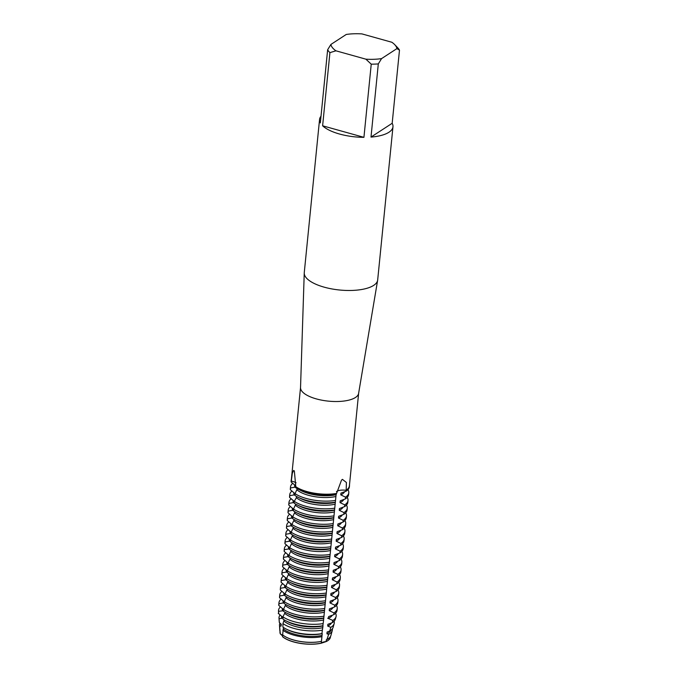 <?xml version="1.0" encoding="UTF-8"?>
<svg xmlns="http://www.w3.org/2000/svg" width="678" height="678" viewBox="0 0 678 678"><rect width="100%" height="100%" fill="white"/><g stroke="black" fill="none" stroke-linecap="round" stroke-linejoin="round"><path stroke-width="1.02" d="M336.932 491.304A8.899 3.331 5.7 0 0 336.458 491.677A8.899 3.331 -174.3 0 1 346.178 490.321A8.899 3.331 5.7 0 0 336.932 491.304M336.102 494.72L341.492 480.194L342.407 479.354L346.407 482.49L346.178 490.321L346.094 491.203L340.966 493.109L340.797 494.881L345.5 497.152L345.322 498.923L340.203 500.83L340.025 502.601L344.729 504.864L344.551 506.635L339.432 508.542L339.254 510.314L343.958 512.585L343.78 514.356L338.661 516.263L338.483 518.034L343.187 520.306L343.009 522.077L337.89 523.975L337.712 525.747L342.415 528.018L342.237 529.789L337.119 531.696L336.941 533.467L341.644 535.739L341.475 537.51L336.347 539.417L336.169 541.18L340.881 543.451L340.703 545.222L335.576 547.129L335.398 548.9L340.11 551.172L339.932 552.943L334.805 554.85L334.635 556.621L339.339 558.884L339.161 560.655L334.042 562.562L333.864 564.333L338.568 566.605L338.39 568.376L333.271 570.283L333.093 572.054L337.797 574.317L337.619 576.088L332.5 577.995L332.322 579.766L337.025 582.038L336.847 583.809L331.728 585.716L331.55 587.487L336.254 589.758L336.076 591.521L330.957 593.428L330.779 595.199L335.483 597.471L335.313 599.242L330.186 601.149L330.008 602.92L334.712 605.191L334.542 606.963L329.415 608.861L329.237 610.632L333.949 612.904L333.771 614.675L328.644 616.582L328.466 618.353A25.357 9.5 -174.3 0 0 332.313 615.2M285.413 577.563L285.387 577.834A25.357 9.5 -174.3 0 0 285.718 579.792L285.887 578.02L281.895 574.58L282.073 572.808L286.48 572.071L286.658 570.3L282.667 566.867L282.836 565.096L287.252 564.359L287.43 562.587L283.429 559.147L283.607 557.375L288.023 556.638L288.201 554.867L284.201 551.434L284.379 549.663L288.794 548.926L288.972 547.154L284.972 543.714L285.15 541.942L289.565 541.205L289.743 539.434L285.743 535.993L285.921 534.222L290.337 533.484L290.515 531.713L286.514 528.281L286.692 526.509L291.108 525.772L291.286 524.001L287.286 520.56L287.464 518.789L291.879 518.051L292.057 516.28L288.057 512.848L288.235 511.076L292.642 510.339L292.82 508.568L288.828 505.127L288.998 503.356L293.413 502.618L293.591 500.847L289.591 497.415L289.769 495.643L294.184 494.906L294.362 493.135L290.362 489.694L290.54 487.923L294.955 487.185L295.133 485.414L291.133 481.982L291.226 481.092A8.899 3.331 -174.3 0 1 296.083 482.804A8.899 3.331 5.7 0 0 291.226 481.092L291.532 480.999M300.54 387.502L291.303 480.058A29.188 10.933 -174.3 0 0 291.32 481.058L292.311 473.32L293.65 470.439L294.354 470.981L295.794 486.728A29.188 10.933 -174.3 0 0 336.212 493.516M335.542 613.259A28.968 10.848 -174.3 0 1 336.051 616.692A28.968 10.848 -174.3 0 1 333.017 620.311A28.968 10.848 -174.3 0 1 332.864 620.412L332.212 622.675L327.872 624.302L327.703 626.074L330.83 627.353L329.711 631.023L327.11 632.015L326.932 633.786L328.652 634.371L326.915 639.515L326.338 639.735L326.152 641.583A25.357 9.5 -174.3 0 0 327.694 640.727A25.357 9.5 -174.3 0 0 330.347 637.566A25.357 9.5 -174.3 0 0 330.356 637.523A25.357 9.5 -174.3 0 1 327.694 640.727A25.357 9.5 -174.3 0 1 326.152 641.583A8.899 3.331 5.7 0 0 321.279 643.193L326.152 641.583L321.279 643.193A25.357 9.5 -174.3 0 1 282.523 636.684L282.523 636.676A25.357 9.5 -174.3 0 0 321.279 643.193L322.228 633.625A25.357 9.5 -174.3 0 1 294.659 632.388A25.357 9.5 -174.3 0 1 287.489 629.701L286.277 629.091A27.137 10.17 5.7 0 0 293.947 631.964A27.137 10.17 5.7 0 0 321.889 633.608L322.999 625.904A25.357 9.5 -174.3 0 1 295.43 624.667A25.357 9.5 -174.3 0 1 288.26 621.98L286.065 620.879A28.578 10.704 5.7 0 0 294.142 623.904A28.578 10.704 5.7 0 0 322.855 625.76L323.601 619.963M335.957 50.816L365.874 59.172L371.239 64.164L363.933 137.337L322.618 125.794L329.923 52.63L335.957 50.816A33.197 12.433 -174.3 0 1 330.906 44.451L346.238 34.468A33.197 12.433 -174.3 0 1 361.933 33.9L391.85 42.256A33.197 12.433 -174.3 0 1 394.621 44.553L397.698 47.74A36.892 13.814 -174.3 0 1 399.486 50.121L392.181 123.286A36.892 13.814 -174.3 0 1 392.969 126.778L377.68 279.921A36.892 13.814 -174.3 0 1 377.638 280.268L358.603 393.435A29.188 10.933 -174.3 0 1 355.458 397.494A29.188 10.933 -174.3 0 1 322.601 400.325A29.188 10.933 -174.3 0 1 300.532 387.647L304.244 272.937A36.892 13.814 -174.3 0 1 304.269 272.59L319.558 119.447A36.892 13.814 -174.3 0 1 321.016 116.184M358.628 393.299L349.39 485.855A29.188 10.933 -174.3 0 1 346.204 490.186A29.188 10.933 -174.3 0 1 346.094 490.253M377.638 280.268A36.892 13.814 -174.3 0 1 373.663 285.387A36.892 13.814 -174.3 0 1 332.135 288.972A36.892 13.814 -174.3 0 1 304.244 272.937M392.969 126.778A36.892 13.814 -174.3 0 1 388.943 132.244A36.892 13.814 -174.3 0 1 371.002 137.083L378.307 63.91A36.892 13.814 -174.3 0 1 371.239 64.164M349.467 485.041A29.281 10.967 -174.3 0 1 346.28 490.253A29.281 10.967 -174.3 0 1 346.178 490.321A29.281 10.967 -174.3 0 0 346.28 490.253A29.281 10.967 -174.3 0 0 349.475 485.914A29.281 10.967 -174.3 0 0 349.467 485.041M282.565 636.193A8.899 3.331 5.7 0 0 280.311 633.888L282.59 635.947L280.311 633.888A25.357 9.5 -174.3 0 1 279.972 632.498A25.357 9.5 -174.3 0 0 279.98 632.532L279.972 632.455A25.374 9.509 -174.3 0 1 280.022 631.565M295.896 486.618L295.642 487.685A29.281 10.967 5.7 0 0 298.676 489.448A29.281 10.967 5.7 0 0 306.948 492.55A29.281 10.967 5.7 0 0 336.144 494.491M291.226 481.092A29.281 10.967 -174.3 0 1 291.379 479.244A29.281 10.967 -174.3 0 0 291.201 480.1A29.281 10.967 -174.3 0 0 291.226 481.092M336.229 493.601A29.281 10.967 -174.3 0 1 295.727 486.804A29.281 10.967 -174.3 0 0 336.229 493.601M363.933 137.337A36.892 13.814 -174.3 0 1 322.618 125.794M378.307 63.91L381.57 58.605A33.197 12.433 -174.3 0 1 365.874 59.172M381.57 58.605L396.901 48.621L399.486 50.121M394.621 44.553A33.197 12.433 -174.3 0 1 396.901 48.621M330.906 44.451L327.644 49.757L320.338 122.93A36.892 13.814 -174.3 0 1 319.558 119.447M329.923 52.63A36.892 13.814 -174.3 0 1 327.644 49.757M392.181 123.286L371.002 137.083M284.963 612.183L284.836 613.454A25.357 9.5 -174.3 0 0 296.023 618.726A25.357 9.5 -174.3 0 0 323.592 619.963L336.093 494.72A25.357 9.5 -174.3 0 1 308.524 493.482A25.357 9.5 -174.3 0 1 301.354 490.796L298.676 489.448M297.286 488.711L295.049 493.635L294.871 495.406A29.281 10.967 5.7 0 0 297.905 497.169A29.281 10.967 5.7 0 0 306.176 500.271A29.281 10.967 5.7 0 0 335.373 502.203M335.924 496.491A25.357 9.5 -174.3 0 1 308.346 495.254A25.357 9.5 -174.3 0 1 297.159 489.982M335.551 500.432A29.281 10.967 -174.3 0 1 306.354 498.5A29.281 10.967 -174.3 0 1 295.049 493.635M335.33 502.432A25.357 9.5 -174.3 0 1 307.753 501.203A25.357 9.5 -174.3 0 1 300.583 498.508L297.905 497.169M296.523 496.432L296.396 497.703A25.357 9.5 -174.3 0 0 307.575 502.966A25.357 9.5 -174.3 0 0 335.152 504.203M296.388 497.703L294.277 501.347L294.099 503.118A29.281 10.967 5.7 0 0 297.134 504.881A29.281 10.967 5.7 0 0 305.414 507.991A29.281 10.967 5.7 0 0 334.601 509.924M334.779 508.153A29.281 10.967 -174.3 0 1 305.583 506.22A29.281 10.967 -174.3 0 1 294.277 501.347M334.559 510.153A25.357 9.5 -174.3 0 1 306.981 508.915A25.357 9.5 -174.3 0 1 299.812 506.229L297.134 504.881M295.752 504.144L293.506 509.068L293.328 510.839A29.281 10.967 5.7 0 0 296.362 512.602A29.281 10.967 5.7 0 0 304.642 515.704A29.281 10.967 5.7 0 0 333.83 517.636M334.381 511.924A25.357 9.5 -174.3 0 1 306.803 510.687A25.357 9.5 -174.3 0 1 295.625 505.415M334.008 515.865A29.281 10.967 -174.3 0 1 304.812 513.932A29.281 10.967 -174.3 0 1 293.506 509.068M333.788 517.873A25.357 9.5 -174.3 0 1 306.21 516.636A25.357 9.5 -174.3 0 1 299.04 513.949L296.362 512.602M294.981 511.865L292.735 516.789L292.557 518.56A29.281 10.967 5.7 0 0 295.591 520.323A29.281 10.967 5.7 0 0 303.871 523.424A29.281 10.967 5.7 0 0 333.059 525.357M333.61 519.636A25.357 9.5 -174.3 0 1 306.032 518.407A25.357 9.5 -174.3 0 1 294.854 513.136M333.237 523.586A29.281 10.967 -174.3 0 1 304.049 521.653A29.281 10.967 -174.3 0 1 292.735 516.789M333.017 525.586A25.357 9.5 -174.3 0 1 305.439 524.348A25.357 9.5 -174.3 0 1 298.278 521.662L295.591 520.323M294.21 519.577L291.964 524.501L291.786 526.272A29.281 10.967 5.7 0 0 294.828 528.035A29.281 10.967 5.7 0 0 303.1 531.137A29.281 10.967 5.7 0 0 332.288 533.069M332.839 527.357A25.357 9.5 -174.3 0 1 305.261 526.12A25.357 9.5 -174.3 0 1 294.083 520.848M332.466 531.298A29.281 10.967 -174.3 0 1 303.278 529.365A29.281 10.967 -174.3 0 1 291.964 524.501M332.245 533.306A25.357 9.5 -174.3 0 1 304.668 532.069A25.357 9.5 -174.3 0 1 297.506 529.382L294.828 528.035M293.438 527.298L291.193 532.222L291.015 533.993A29.281 10.967 5.7 0 0 294.057 535.756A29.281 10.967 5.7 0 0 302.329 538.857A29.281 10.967 5.7 0 0 331.517 540.79M332.067 535.078A25.357 9.5 -174.3 0 1 304.49 533.84A25.357 9.5 -174.3 0 1 293.311 528.569M331.695 539.018A29.281 10.967 -174.3 0 1 302.507 537.086A29.281 10.967 -174.3 0 1 291.193 532.222M331.474 541.019A25.357 9.5 -174.3 0 1 303.897 539.781A25.357 9.5 -174.3 0 1 296.735 537.095L294.057 535.756M292.667 535.01L290.421 539.934L290.252 541.705A29.281 10.967 5.7 0 0 293.286 543.468A29.281 10.967 5.7 0 0 301.557 546.57A29.281 10.967 5.7 0 0 330.745 548.51M331.296 542.79A25.357 9.5 -174.3 0 1 303.727 541.553A25.357 9.5 -174.3 0 1 292.54 536.281M330.923 546.739A29.281 10.967 -174.3 0 1 301.735 544.798A29.281 10.967 -174.3 0 1 290.421 539.934M330.703 548.739A25.357 9.5 -174.3 0 1 303.134 547.502A25.357 9.5 -174.3 0 1 295.964 544.815L293.286 543.468M291.896 542.731L289.65 547.655L289.481 549.426A29.281 10.967 5.7 0 0 292.515 551.189A29.281 10.967 5.7 0 0 300.786 554.29A29.281 10.967 5.7 0 0 329.983 556.223M330.525 550.511A25.357 9.5 -174.3 0 1 302.956 549.273A25.357 9.5 -174.3 0 1 291.769 544.002M330.152 554.451A29.281 10.967 -174.3 0 1 300.964 552.519A29.281 10.967 -174.3 0 1 289.65 547.655M329.932 556.452A25.357 9.5 -174.3 0 1 302.363 555.214A25.357 9.5 -174.3 0 1 295.193 552.528L292.515 551.189M291.125 550.451L288.887 555.367L288.709 557.138A29.281 10.967 5.7 0 0 291.743 558.901A29.281 10.967 5.7 0 0 300.015 562.003A29.281 10.967 5.7 0 0 329.211 563.943M329.754 558.223A25.357 9.5 -174.3 0 1 302.185 556.985A25.357 9.5 -174.3 0 1 290.998 551.714M329.381 562.172A29.281 10.967 -174.3 0 1 300.193 560.231A29.281 10.967 -174.3 0 1 288.887 555.367M329.161 564.172A25.357 9.5 -174.3 0 1 301.591 562.935A25.357 9.5 -174.3 0 1 294.421 560.248L291.743 558.901M290.354 558.163L288.116 563.087L287.938 564.859A29.281 10.967 5.7 0 0 290.972 566.622A29.281 10.967 5.7 0 0 299.244 569.723A29.281 10.967 5.7 0 0 328.44 571.656M328.991 565.944A25.357 9.5 -174.3 0 1 301.413 564.706A25.357 9.5 -174.3 0 1 290.226 559.435M328.618 569.884A29.281 10.967 -174.3 0 1 299.422 567.952A29.281 10.967 -174.3 0 1 288.116 563.087M328.398 571.885A25.357 9.5 -174.3 0 1 300.82 570.647A25.357 9.5 -174.3 0 1 293.65 567.961L290.972 566.622M289.591 565.884L287.345 570.8L287.167 572.571A29.281 10.967 5.7 0 0 290.201 574.334A29.281 10.967 5.7 0 0 298.481 577.436A29.281 10.967 5.7 0 0 327.669 579.376M328.22 573.656A25.357 9.5 -174.3 0 1 300.642 572.418A25.357 9.5 -174.3 0 1 289.464 567.155M327.847 577.605A29.281 10.967 -174.3 0 1 298.651 575.673A29.281 10.967 -174.3 0 1 287.345 570.8M327.627 579.605A25.357 9.5 -174.3 0 1 300.049 578.368A25.357 9.5 -174.3 0 1 292.879 575.681L290.201 574.334M288.82 573.596L286.574 578.52L286.396 580.292A29.281 10.967 5.7 0 0 289.43 582.055A29.281 10.967 5.7 0 0 297.71 585.156A29.281 10.967 5.7 0 0 326.898 587.089M327.449 581.377A25.357 9.5 -174.3 0 1 299.871 580.139A25.357 9.5 -174.3 0 1 288.692 574.868M327.076 585.317A29.281 10.967 -174.3 0 1 297.888 583.385A29.281 10.967 -174.3 0 1 286.574 578.52M326.855 587.326A25.357 9.5 -174.3 0 1 299.278 586.089A25.357 9.5 -174.3 0 1 292.108 583.402L289.43 582.055M288.048 581.317L285.802 586.241L285.624 588.004A29.281 10.967 5.7 0 0 288.659 589.775A29.281 10.967 5.7 0 0 296.939 592.877A29.281 10.967 5.7 0 0 326.126 594.809M326.677 589.089A25.357 9.5 -174.3 0 1 299.1 587.851A25.357 9.5 -174.3 0 1 287.921 582.588M326.304 593.038A29.281 10.967 -174.3 0 1 297.117 591.106A29.281 10.967 -174.3 0 1 285.802 586.241M326.084 595.038A25.357 9.5 -174.3 0 1 298.506 593.801A25.357 9.5 -174.3 0 1 291.345 591.114L288.659 589.775M287.277 589.029L285.031 593.953L284.853 595.725A29.281 10.967 5.7 0 0 287.896 597.488A29.281 10.967 5.7 0 0 296.167 600.589A29.281 10.967 5.7 0 0 325.355 602.522M325.906 596.81A25.357 9.5 -174.3 0 1 298.328 595.572A25.357 9.5 -174.3 0 1 287.15 590.301M325.533 600.75A29.281 10.967 -174.3 0 1 296.345 598.818A29.281 10.967 -174.3 0 1 285.031 593.953M325.313 602.759A25.357 9.5 -174.3 0 1 297.735 601.522A25.357 9.5 -174.3 0 1 290.574 598.835L287.896 597.488M286.506 596.75L284.26 601.674L284.082 603.445A29.281 10.967 5.7 0 0 287.125 605.208A29.281 10.967 5.7 0 0 295.396 608.31A29.281 10.967 5.7 0 0 324.584 610.242M325.135 604.53A25.357 9.5 -174.3 0 1 297.566 603.293A25.357 9.5 -174.3 0 1 286.379 598.021M324.762 608.471A29.281 10.967 -174.3 0 1 295.574 606.539A29.281 10.967 -174.3 0 1 284.26 601.674M324.542 610.471A25.357 9.5 -174.3 0 1 296.964 609.234A25.357 9.5 -174.3 0 1 289.803 606.547L287.125 605.208M285.735 604.462L283.489 609.386L283.319 611.158A29.281 10.967 5.7 0 0 286.353 612.92A29.281 10.967 5.7 0 0 294.625 616.022A29.281 10.967 5.7 0 0 323.813 617.955M324.364 612.242A25.357 9.5 -174.3 0 1 296.795 611.005A25.357 9.5 -174.3 0 1 285.608 605.734M323.991 616.192A29.281 10.967 -174.3 0 1 294.803 614.251A29.281 10.967 -174.3 0 1 283.489 609.386M323.77 618.192A25.357 9.5 -174.3 0 1 296.201 616.955A25.357 9.5 -174.3 0 1 289.031 614.268L286.353 612.92M284.921 612.87L282.862 616.946M323.16 623.607A28.968 10.848 -174.3 0 1 294.193 621.709A28.968 10.848 -174.3 0 1 282.938 616.861L282.955 619.056A28.578 10.704 5.7 0 0 286.065 620.879M284.201 619.861L282.946 623.574L282.904 627.065A27.137 10.17 5.7 0 0 286.277 629.091M322.83 627.675A25.357 9.5 -174.3 0 1 295.252 626.438A25.357 9.5 -174.3 0 1 284.065 621.167M322.279 630.176A27.773 10.399 -174.3 0 1 294.032 628.438A27.773 10.399 -174.3 0 1 282.946 623.574M283.446 627.447L282.633 634.862A25.705 9.628 5.7 0 0 286.489 637.295A25.705 9.628 5.7 0 0 293.752 640.024A25.705 9.628 5.7 0 0 321.313 641.363M322.058 635.396A25.357 9.5 -174.3 0 1 294.481 634.159A25.357 9.5 -174.3 0 1 283.294 628.887M321.601 636.701A26.569 9.95 -174.3 0 1 293.862 635.159A26.569 9.95 -174.3 0 1 282.828 630.184M345.322 498.923A29.281 10.967 5.7 0 0 345.424 498.855A29.281 10.967 5.7 0 0 348.611 494.516L348.789 492.745A29.281 10.967 -174.3 0 1 345.602 497.084A29.281 10.967 -174.3 0 1 345.5 497.152M347.984 489.66A29.281 10.967 -174.3 0 1 348.789 492.745M346.094 491.203A29.281 10.967 5.7 0 0 346.195 491.143A29.281 10.967 5.7 0 0 349.382 486.796L349.475 485.914M344.551 506.635A29.281 10.967 5.7 0 0 344.653 506.576A29.281 10.967 5.7 0 0 347.848 502.237L348.017 500.466A29.281 10.967 -174.3 0 1 344.831 504.805A29.281 10.967 -174.3 0 1 344.729 504.864M347.212 497.381A29.281 10.967 -174.3 0 1 348.017 500.466M343.78 514.356A29.281 10.967 5.7 0 0 343.882 514.288A29.281 10.967 5.7 0 0 347.077 509.949L347.255 508.178A29.281 10.967 -174.3 0 1 344.06 512.517A29.281 10.967 -174.3 0 1 343.958 512.585M346.45 505.093A29.281 10.967 -174.3 0 1 347.255 508.178M343.009 522.077A29.281 10.967 5.7 0 0 343.11 522.009A29.281 10.967 5.7 0 0 346.305 517.67L346.483 515.899A29.281 10.967 -174.3 0 1 343.288 520.238A29.281 10.967 -174.3 0 1 343.187 520.306M345.678 512.814A29.281 10.967 -174.3 0 1 346.483 515.899M342.237 529.789A29.281 10.967 5.7 0 0 342.348 529.721A29.281 10.967 5.7 0 0 345.534 525.382L345.712 523.611A29.281 10.967 -174.3 0 1 342.517 527.95A29.281 10.967 -174.3 0 1 342.415 528.018M344.907 520.526A29.281 10.967 -174.3 0 1 345.712 523.611M341.475 537.51A29.281 10.967 5.7 0 0 341.576 537.442A29.281 10.967 5.7 0 0 344.763 533.103L344.941 531.332A29.281 10.967 -174.3 0 1 341.754 535.671A29.281 10.967 -174.3 0 1 341.644 535.739M344.136 528.247A29.281 10.967 -174.3 0 1 344.941 531.332M340.703 545.222A29.281 10.967 5.7 0 0 340.805 545.154A29.281 10.967 5.7 0 0 343.992 540.815L344.17 539.044A29.281 10.967 -174.3 0 1 340.983 543.383A29.281 10.967 -174.3 0 1 340.881 543.451M343.365 535.967A29.281 10.967 -174.3 0 1 344.17 539.044M339.932 552.943A29.281 10.967 5.7 0 0 340.034 552.875A29.281 10.967 5.7 0 0 343.221 548.536L343.399 546.765A29.281 10.967 -174.3 0 1 340.212 551.104A29.281 10.967 -174.3 0 1 340.11 551.172M342.593 543.68A29.281 10.967 -174.3 0 1 343.399 546.765M339.161 560.655A29.281 10.967 5.7 0 0 339.263 560.587A29.281 10.967 5.7 0 0 342.449 556.248L342.627 554.477A29.281 10.967 -174.3 0 1 339.441 558.825A29.281 10.967 -174.3 0 1 339.339 558.884M341.822 551.4A29.281 10.967 -174.3 0 1 342.627 554.477M338.39 568.376A29.281 10.967 5.7 0 0 338.491 568.308A29.281 10.967 5.7 0 0 341.687 563.969L341.856 562.198A29.281 10.967 -174.3 0 1 338.669 566.537A29.281 10.967 -174.3 0 1 338.568 566.605M341.051 559.113A29.281 10.967 -174.3 0 1 341.856 562.198M337.619 576.088A29.281 10.967 5.7 0 0 337.72 576.029A29.281 10.967 5.7 0 0 340.915 571.681L341.093 569.918A29.281 10.967 -174.3 0 1 337.898 574.258A29.281 10.967 -174.3 0 1 337.797 574.317M340.288 566.833A29.281 10.967 -174.3 0 1 341.093 569.918M336.847 583.809A29.281 10.967 5.7 0 0 336.949 583.741A29.281 10.967 5.7 0 0 340.144 579.402L340.322 577.631A29.281 10.967 -174.3 0 1 337.127 581.97A29.281 10.967 -174.3 0 1 337.025 582.038M339.517 574.546A29.281 10.967 -174.3 0 1 340.322 577.631M336.076 591.521A29.281 10.967 5.7 0 0 336.178 591.462A29.281 10.967 5.7 0 0 339.373 587.123L339.551 585.351A29.281 10.967 -174.3 0 1 336.356 589.69A29.281 10.967 -174.3 0 1 336.254 589.758M338.746 582.266A29.281 10.967 -174.3 0 1 339.551 585.351M335.313 599.242A29.281 10.967 5.7 0 0 335.415 599.174A29.281 10.967 5.7 0 0 338.602 594.835L338.78 593.064A29.281 10.967 -174.3 0 1 335.585 597.403A29.281 10.967 -174.3 0 1 335.483 597.471M337.975 589.979A29.281 10.967 -174.3 0 1 338.78 593.064M334.542 606.963A29.281 10.967 5.7 0 0 334.644 606.895A29.281 10.967 5.7 0 0 337.83 602.556L338.008 600.784A29.281 10.967 -174.3 0 1 334.822 605.123A29.281 10.967 -174.3 0 1 334.712 605.191M337.203 597.699A29.281 10.967 -174.3 0 1 338.008 600.784M333.771 614.675A29.281 10.967 5.7 0 0 333.873 614.607A29.281 10.967 5.7 0 0 337.059 610.268L337.237 608.497A29.281 10.967 -174.3 0 1 334.051 612.836A29.281 10.967 -174.3 0 1 333.949 612.904M336.432 605.42A29.281 10.967 -174.3 0 1 337.237 608.497M332.212 622.675A28.578 10.704 5.7 0 0 332.44 622.531A28.578 10.704 5.7 0 0 335.432 618.955L336.051 616.692M329.711 631.023A27.137 10.17 5.7 0 0 330.322 630.65A27.137 10.17 5.7 0 0 333.161 627.26L334.152 623.624A27.773 10.399 -174.3 0 1 331.245 627.091A27.773 10.399 -174.3 0 1 330.83 627.353M334.059 621.217A27.773 10.399 -174.3 0 1 334.152 623.624M326.915 639.515A25.705 9.628 5.7 0 0 328.203 638.778A25.705 9.628 5.7 0 0 330.889 635.566L332.262 630.557A26.569 9.95 -174.3 0 1 329.483 633.879A26.569 9.95 -174.3 0 1 328.652 634.371M332.33 628.87A26.569 9.95 -174.3 0 1 332.262 630.557M321.465 641.337A25.357 9.5 -174.3 0 1 293.888 640.1A25.357 9.5 -174.3 0 1 286.718 637.413A25.357 9.5 -174.3 0 1 286.608 637.354M282.692 634.913L282.523 636.684M293.71 641.871A25.357 9.5 -174.3 0 1 282.531 636.6A25.374 9.509 -174.3 0 0 293.701 641.888A25.374 9.509 -174.3 0 0 321.279 643.125A25.357 9.5 -174.3 0 1 293.71 641.871M330.491 636.6A25.374 9.509 -174.3 0 1 330.364 637.49A25.374 9.509 -174.3 0 1 327.711 640.659A25.374 9.509 -174.3 0 1 326.177 641.507L326.177 641.507A25.357 9.5 -174.3 0 0 330.466 636.888L330.508 636.498M280.099 631.65L279.641 626.141A26.569 9.95 -174.3 0 1 279.489 625.294L279.836 630.472A25.705 9.628 5.7 0 0 280.099 631.65L280.311 633.888A25.357 9.5 -174.3 0 1 279.98 632.532M279.641 626.141L281.09 626.091L281.268 624.319L279.361 622.574L279.073 618.667L281.862 618.378L282.04 616.607M282.599 617.166L278.234 613.31M278.514 610.954L278.675 613.293A28.578 10.704 5.7 0 0 278.717 613.692L278.548 611.293A28.968 10.848 -174.3 0 1 278.514 610.954A28.968 10.848 -174.3 0 1 280.539 606.827M278.429 611.327L283.243 610.742M282.336 608.429L282.302 608.7A25.357 9.5 -174.3 0 0 282.633 610.658L282.811 608.886L278.811 605.446L278.989 603.674L283.404 602.937L283.582 601.166L279.582 597.733L279.76 595.962L284.175 595.225L284.353 593.453L280.353 590.013L280.531 588.241L284.946 587.504L285.124 585.733M285.116 585.733L281.124 582.3L281.302 580.529L285.709 579.792M327.66 618.2L332.974 620.489M280.031 631.464L279.997 631.854A25.357 9.5 -174.3 0 0 280.319 633.811A25.374 9.509 -174.3 0 1 279.972 632.455M279.489 625.294A26.569 9.95 -174.3 0 1 279.989 623.124M330.983 630.184A25.357 9.5 -174.3 0 1 326.932 633.786M281.09 626.091A25.357 9.5 -174.3 0 1 280.768 624.133L280.794 623.862M279.073 618.667A27.773 10.399 -174.3 0 1 278.997 618.124L279.26 621.887A27.137 10.17 5.7 0 0 279.361 622.574M278.997 618.124A27.773 10.399 -174.3 0 1 280.192 614.912M331.542 622.913A25.357 9.5 -174.3 0 1 327.703 626.074M281.862 618.37A25.357 9.5 -174.3 0 1 281.539 616.421L281.565 616.149M278.989 603.674A29.281 10.967 -174.3 0 1 278.972 602.683L278.794 604.454A29.281 10.967 5.7 0 0 278.811 605.446M278.972 602.683A29.281 10.967 -174.3 0 1 281.209 599.03M333.084 607.48A25.357 9.5 -174.3 0 1 329.237 610.632M283.404 602.937A25.357 9.5 -174.3 0 1 283.073 600.988L283.107 600.708M279.76 595.962A29.281 10.967 -174.3 0 1 279.734 594.962L279.565 596.733A29.281 10.967 5.7 0 0 279.582 597.733M279.734 594.962A29.281 10.967 -174.3 0 1 281.98 591.318M333.856 599.767A25.357 9.5 -174.3 0 1 330.008 602.92M284.175 595.225A25.357 9.5 -174.3 0 1 283.845 593.267L283.87 592.996M280.531 588.241A29.281 10.967 -174.3 0 1 280.506 587.25L280.328 589.021A29.281 10.967 5.7 0 0 280.353 590.013M280.506 587.25A29.281 10.967 -174.3 0 1 282.751 583.597M334.618 592.047A25.357 9.5 -174.3 0 1 330.779 595.199M284.946 587.504A25.357 9.5 -174.3 0 1 284.616 585.555L284.641 585.275M281.302 580.529A29.281 10.967 -174.3 0 1 281.277 579.529L281.099 581.3A29.281 10.967 5.7 0 0 281.124 582.3M281.277 579.529A29.281 10.967 -174.3 0 1 283.523 575.876M335.39 584.334A25.357 9.5 -174.3 0 1 331.55 587.487M282.073 572.808A29.281 10.967 -174.3 0 1 282.048 571.817L281.87 573.588A29.281 10.967 5.7 0 0 281.895 574.58M282.048 571.817A29.281 10.967 -174.3 0 1 284.294 568.164M336.161 576.614A25.357 9.5 -174.3 0 1 332.322 579.766M286.48 572.071A25.357 9.5 -174.3 0 1 286.158 570.113L286.184 569.842M282.836 565.096A29.281 10.967 -174.3 0 1 282.819 564.096L282.641 565.867A29.281 10.967 5.7 0 0 282.667 566.867M282.819 564.096A29.281 10.967 -174.3 0 1 285.065 560.443M336.932 568.901A25.357 9.5 -174.3 0 1 333.093 572.054M287.252 564.359A25.357 9.5 -174.3 0 1 286.93 562.401L286.955 562.13M283.607 557.375A29.281 10.967 -174.3 0 1 283.59 556.384L283.412 558.155A29.281 10.967 5.7 0 0 283.429 559.147M283.59 556.384A29.281 10.967 -174.3 0 1 285.836 552.731M337.703 561.181A25.357 9.5 -174.3 0 1 333.864 564.333M288.023 556.638A25.357 9.5 -174.3 0 1 287.701 554.68L287.726 554.409M284.379 549.663A29.281 10.967 -174.3 0 1 284.362 548.663L284.184 550.434A29.281 10.967 5.7 0 0 284.201 551.434M284.362 548.663A29.281 10.967 -174.3 0 1 286.608 545.01M338.475 553.46A25.357 9.5 -174.3 0 1 334.635 556.621M288.794 548.926A25.357 9.5 -174.3 0 1 288.472 546.968L288.497 546.697M285.15 541.942A29.281 10.967 -174.3 0 1 285.133 540.951L284.955 542.722A29.281 10.967 5.7 0 0 284.972 543.714M285.133 540.951A29.281 10.967 -174.3 0 1 287.37 537.298M339.246 545.748A25.357 9.5 -174.3 0 1 335.398 548.9M289.565 541.205A25.357 9.5 -174.3 0 1 289.235 539.247L289.269 538.976M285.921 534.222A29.281 10.967 -174.3 0 1 285.904 533.23L285.726 535.001A29.281 10.967 5.7 0 0 285.743 535.993M285.904 533.23A29.281 10.967 -174.3 0 1 288.142 529.577M340.017 538.027A25.357 9.5 -174.3 0 1 336.169 541.18M290.337 533.484A25.357 9.5 -174.3 0 1 290.006 531.535L290.04 531.255M286.692 526.509A29.281 10.967 -174.3 0 1 286.667 525.518L286.497 527.281A29.281 10.967 5.7 0 0 286.514 528.281M286.667 525.518A29.281 10.967 -174.3 0 1 288.913 521.865M340.78 530.315A25.357 9.5 -174.3 0 1 336.941 533.467M291.108 525.772A25.357 9.5 -174.3 0 1 290.777 523.814L290.803 523.543M287.464 518.789A29.281 10.967 -174.3 0 1 287.438 517.797L287.26 519.568A29.281 10.967 5.7 0 0 287.286 520.56M287.438 517.797A29.281 10.967 -174.3 0 1 289.684 514.144M341.551 522.594A25.357 9.5 -174.3 0 1 337.712 525.747M291.879 518.051A25.357 9.5 -174.3 0 1 291.548 516.102L291.574 515.822M288.235 511.076A29.281 10.967 -174.3 0 1 288.209 510.076L288.031 511.848A29.281 10.967 5.7 0 0 288.057 512.848M288.209 510.076A29.281 10.967 -174.3 0 1 290.455 506.424M342.322 514.882A25.357 9.5 -174.3 0 1 338.483 518.034M292.65 510.339A25.357 9.5 -174.3 0 1 292.32 508.381L292.345 508.11M288.998 503.356A29.281 10.967 -174.3 0 1 288.981 502.364L288.803 504.135A29.281 10.967 5.7 0 0 288.828 505.127M288.981 502.364A29.281 10.967 -174.3 0 1 291.226 498.711M343.093 507.161A25.357 9.5 -174.3 0 1 339.254 510.314M293.413 502.618A25.357 9.5 -174.3 0 1 293.091 500.661L293.116 500.389M289.769 495.643A29.281 10.967 -174.3 0 1 289.752 494.643L289.574 496.415A29.281 10.967 5.7 0 0 289.599 497.415M289.752 494.643A29.281 10.967 -174.3 0 1 291.998 490.991M343.865 499.449A25.357 9.5 -174.3 0 1 340.025 502.601M294.184 494.906A25.357 9.5 -174.3 0 1 293.862 492.948L293.888 492.677M291.201 480.1L291.116 480.982A29.281 10.967 5.7 0 0 291.133 481.982M290.54 487.923A29.281 10.967 -174.3 0 1 290.523 486.931L290.345 488.702A29.281 10.967 5.7 0 0 290.362 489.694M344.636 491.728A25.357 9.5 -174.3 0 1 340.797 494.881M294.955 487.185A25.357 9.5 -174.3 0 1 294.633 485.228L294.659 484.956M290.523 486.931A29.281 10.967 -174.3 0 1 292.769 483.278"/></g></svg>
